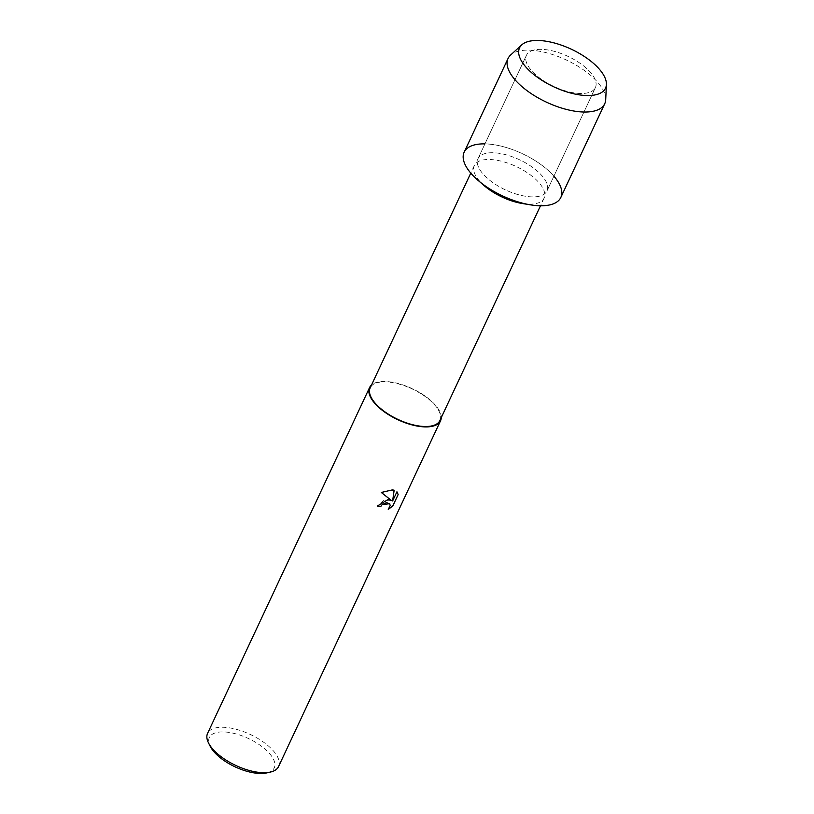 <?xml version="1.0" encoding="UTF-8"?>
<svg xmlns="http://www.w3.org/2000/svg" width="814" height="814" viewBox="0 0 814 814"><rect width="100%" height="100%" fill="white"/><g stroke="black" fill="none" stroke-linecap="round" stroke-linejoin="round"><path stroke-width="0.61" stroke-dasharray="4.07 3.05" d="M577.411 93.315A38.075 16.636 25.1 0 0 595.4 87.576A38.075 16.636 25.1 0 0 582.01 64.693A38.075 16.636 25.1 0 0 544.434 49.532A38.075 16.636 25.1 0 0 526.444 55.271A38.075 16.636 25.1 0 0 539.835 78.154A38.075 16.636 25.1 0 0 577.411 93.315A38.075 16.636 25.1 0 0 595.4 87.576A38.075 16.636 25.1 0 0 582.01 64.693A38.075 16.636 25.1 0 0 544.434 49.532A38.075 16.636 25.1 0 0 526.444 55.271A38.075 16.636 25.1 0 0 539.835 78.154A38.075 16.636 25.1 0 0 577.411 93.315M528.978 196.713A38.075 16.636 25.1 0 0 546.967 190.975A38.075 16.636 25.1 0 0 533.577 168.091A38.075 16.636 25.1 0 0 496.001 152.92A38.075 16.636 25.1 0 0 478.011 158.669A38.075 16.636 25.1 0 0 491.402 181.553A38.075 16.636 25.1 0 0 528.978 196.713A38.075 16.636 25.1 0 0 546.967 190.975A38.075 16.636 25.1 0 0 533.577 168.091A38.075 16.636 25.1 0 0 496.001 152.92A38.075 16.636 25.1 0 0 478.011 158.669A38.075 16.636 25.1 0 0 491.402 181.553A38.075 16.636 25.1 0 0 528.978 196.713M522.079 203.459A38.492 16.819 25.1 0 0 525.885 203.948A38.492 16.819 25.1 0 0 544.078 198.148A38.492 16.819 25.1 0 0 530.535 175.01A38.492 16.819 25.1 0 0 492.541 159.676A38.492 16.819 25.1 0 0 474.348 165.486A38.492 16.819 25.1 0 0 484.35 185.785M553.896 176.18A53.368 23.311 25.1 0 0 489.377 144.129A53.368 23.311 25.1 0 0 484.941 143.875M439.906 420.512A38.492 16.819 25.1 0 0 426.373 397.385A38.492 16.819 25.1 0 0 388.38 382.051A38.492 16.819 25.1 0 0 370.187 387.861M441.249 417.643A39.174 17.114 25.1 0 0 388.085 381.664A39.174 17.114 25.1 0 0 371.53 384.981M278.541 766.595A39.174 17.114 25.1 0 0 264.764 743.05A39.174 17.114 25.1 0 0 226.109 727.441A39.174 17.114 25.1 0 0 207.59 733.353M266.941 772.862A35.836 15.659 25.1 0 0 267.664 751.526A35.836 15.659 25.1 0 0 226.272 732.081A35.836 15.659 25.1 0 0 210.195 746.285M394.159 490.211L381.298 492.46M396.937 491.788L392.602 500.915M391.158 500.234L383.73 500.457L377.279 506.043A39.092 17.074 25.1 0 0 377.34 506.054M389.692 503.693L390.13 505.545L388.38 509.269M605.718 99.603A53.368 23.311 25.1 0 0 533.282 50.397A53.368 23.311 25.1 0 0 510.602 55.047M560.826 197.456A53.368 23.311 25.1 0 0 542.053 165.384A53.368 23.311 25.1 0 0 489.377 144.129A53.368 23.311 25.1 0 0 464.163 152.177M595.4 87.576L546.967 190.975L595.4 87.576M544.078 198.148L540.496 205.769M474.348 165.486L470.777 173.107M526.444 55.271L478.011 158.669L526.444 55.271"/><path stroke-width="1.22" d="M583.089 95.319A47.487 20.747 25.1 0 0 601.302 71.601A47.487 20.747 25.1 0 0 541.961 40.7A47.487 20.747 25.1 0 0 523.748 64.408A47.487 20.747 25.1 0 0 583.089 95.319A47.487 20.747 25.1 0 0 606.41 84.483A47.487 20.747 25.1 0 0 541.961 40.7A47.487 20.747 25.1 0 0 521.774 44.841A47.487 20.747 25.1 0 0 533.19 74.023A47.487 20.747 25.1 0 0 583.089 95.319M484.941 143.875A53.368 23.311 25.1 0 0 478.022 180.321A53.368 23.311 25.1 0 0 530.331 204.823A53.368 23.311 25.1 0 0 535.602 205.515A53.368 23.311 25.1 0 0 553.896 176.18M470.777 173.107L370.187 387.861A38.492 16.819 25.1 0 0 383.73 410.989A38.492 16.819 25.1 0 0 421.713 426.322A38.492 16.819 25.1 0 0 439.906 420.512L540.496 205.769M371.53 384.981A39.174 17.114 25.1 0 0 369.566 387.566A39.174 17.114 25.1 0 0 383.343 411.111A39.174 17.114 25.1 0 0 422.008 426.719A39.174 17.114 25.1 0 0 440.527 420.807A39.174 17.114 25.1 0 0 441.249 417.643M377.34 506.054A39.092 17.074 25.1 0 0 380.565 506.674L380.606 506.715A39.174 17.114 -154.9 0 1 377.32 506.094L387.851 499.643L391.198 500.284L381.278 492.47M369.566 387.566L207.59 733.353A39.174 17.114 25.1 0 0 208.526 742.968A39.174 17.114 25.1 0 0 260.032 772.496A39.174 17.114 25.1 0 0 270.553 772.028A39.174 17.114 25.1 0 0 278.541 766.595L440.527 420.807M391.198 500.284L381.298 492.46L392.429 489.875L394.159 490.211L392.633 500.966L396.937 491.788L398.148 494.576L392.836 505.901L388.258 509.401L390.171 505.596L389.703 503.713L386.426 502.686L382.092 504.721L380.606 506.715M208.526 742.968L210.195 746.285A35.836 15.659 25.1 0 0 257.316 773.3A35.836 15.659 25.1 0 0 266.941 772.862L270.553 772.028M380.565 506.674L382.061 504.67L389.672 503.663M392.633 500.966L394.118 490.191M388.38 509.269L392.806 505.85L398.148 494.566M398.107 494.525L397.242 492.144M478.022 180.321L484.35 185.785A38.492 16.819 25.1 0 0 522.079 203.459L530.331 204.823M521.774 44.841L510.602 55.047A53.368 23.311 25.1 0 0 508.068 58.445A53.368 23.311 25.1 0 0 526.841 90.527A53.368 23.311 25.1 0 0 579.507 111.772A53.368 23.311 25.1 0 0 604.731 103.724A53.368 23.311 25.1 0 0 605.718 99.603L606.41 84.483M508.068 58.445L464.163 152.177A53.368 23.311 25.1 0 0 482.926 184.259A53.368 23.311 25.1 0 0 535.602 205.515A53.368 23.311 25.1 0 0 560.826 197.456L604.731 103.724"/></g></svg>
